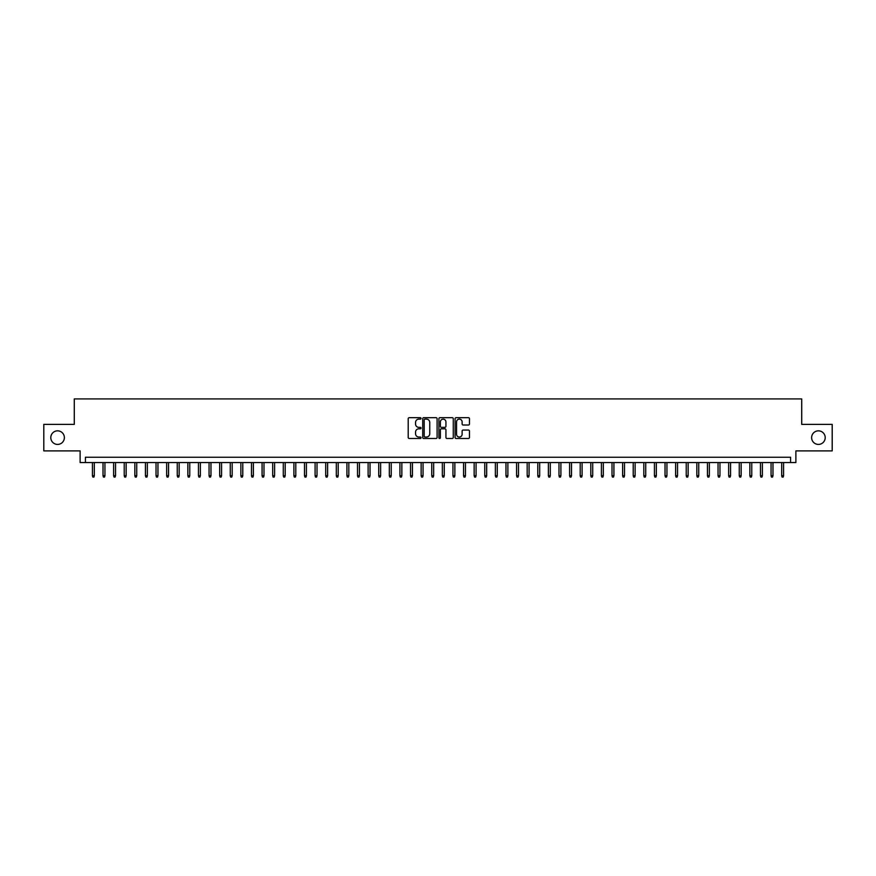 <?xml version="1.0" encoding="UTF-8"?>
<svg xmlns="http://www.w3.org/2000/svg" width="876" height="876" viewBox="0 0 876 876"><rect width="100%" height="100%" fill="white"/><g stroke="black" fill="none" stroke-linecap="round" stroke-linejoin="round"><path stroke-width="1.31" d="M421.038 418.41A0.734 0.734 0 0 0 420.305 417.677L409.245 417.677A1.04 1.04 0 0 0 408.205 418.717L408.205 437.452A1.04 1.04 0 0 0 409.245 438.493L420.305 438.493A0.734 0.734 0 0 0 421.038 437.77A0.734 0.734 0 0 0 420.305 437.036L418.87 437.036A3.329 3.329 0 0 1 415.542 433.708L415.542 432.142A3.329 3.329 0 0 1 418.87 428.813L420.305 428.813A0.734 0.734 0 0 0 421.038 428.09A0.734 0.734 0 0 0 420.305 427.357L418.87 427.357A3.329 3.329 0 0 1 415.542 424.028L415.542 422.462A3.329 3.329 0 0 1 418.87 419.133L420.305 419.133A0.734 0.734 0 0 0 421.038 418.41M811.625 437.628A6.789 6.789 0 0 0 818.414 444.417A6.789 6.789 0 0 0 825.203 437.628A6.789 6.789 0 0 0 818.414 430.839A6.789 6.789 0 0 0 811.625 437.628M50.797 437.628A6.789 6.789 0 0 0 57.586 444.417A6.789 6.789 0 0 0 64.375 437.628A6.789 6.789 0 0 0 57.586 430.839A6.789 6.789 0 0 0 50.797 437.628M468.419 425.013A1.04 1.04 0 0 0 469.459 423.973L469.459 418.717A1.04 1.04 0 0 0 468.419 417.677L456.133 417.677A1.04 1.04 0 0 0 455.093 418.717L455.093 437.452A1.04 1.04 0 0 0 456.133 438.493L468.419 438.493A1.04 1.04 0 0 0 469.459 437.452L469.459 431.101A1.04 1.04 0 0 0 468.419 430.061L463.163 430.061A1.04 1.04 0 0 0 462.123 431.101L462.123 434.255A2.781 2.781 0 0 1 459.342 437.036A2.781 2.781 0 0 1 456.549 434.255L456.549 421.914A2.781 2.781 0 0 1 459.342 419.133A2.781 2.781 0 0 1 462.123 421.914L462.123 423.973A1.04 1.04 0 0 0 463.163 425.013L468.419 425.013M790.579 462.55L795.879 462.55L795.879 450.888L832.2 450.888L832.2 424.378L801.715 424.378L801.715 398.919L74.285 398.919L74.285 424.378L43.8 424.378L43.8 450.888L80.121 450.888L80.121 462.55L790.579 462.55L790.579 457.25L85.421 457.25L85.421 462.55M437.091 418.717A1.04 1.04 0 0 0 436.051 417.677L423.765 417.677A1.04 1.04 0 0 0 422.725 418.717L422.725 437.452A1.04 1.04 0 0 0 423.765 438.493L436.051 438.493A1.04 1.04 0 0 0 437.091 437.452L437.091 418.717M439.949 417.677L452.235 417.677A1.04 1.04 0 0 1 453.275 418.717L453.275 437.452A1.04 1.04 0 0 1 452.235 438.493L446.979 438.493A1.04 1.04 0 0 1 445.939 437.452L445.939 429.853A1.04 1.04 0 0 0 444.899 428.813L441.405 428.813A1.04 1.04 0 0 0 440.365 429.853L440.365 437.77A0.734 0.734 0 0 1 439.642 438.493A0.734 0.734 0 0 1 438.909 437.77L438.909 418.717A1.04 1.04 0 0 1 439.949 417.677M424.915 419.133A0.734 0.734 0 0 0 424.181 419.867L424.181 436.303A0.734 0.734 0 0 0 424.915 437.036L426.426 437.036A3.329 3.329 0 0 0 429.755 433.708L429.755 422.462A3.329 3.329 0 0 0 426.426 419.133L424.915 419.133M445.939 421.969A2.781 2.781 0 0 0 443.157 419.188A2.781 2.781 0 0 0 440.365 421.969L440.365 426.316A1.04 1.04 0 0 0 441.405 427.357L444.899 427.357A1.04 1.04 0 0 0 445.939 426.316L445.939 421.969M94.323 475.701L93.907 477.081L92.845 477.081L92.418 475.701L94.323 475.701L94.323 462.55M92.418 475.701L92.418 462.55M104.934 475.701L104.507 477.081L103.445 477.081L103.018 475.701L104.934 475.701L104.934 462.55M103.018 475.701L103.018 462.55M115.533 475.701L115.106 477.081L114.055 477.081L113.628 475.701L115.533 475.701L115.533 462.55M113.628 475.701L113.628 462.55M126.144 475.701L125.717 477.081L124.655 477.081L124.228 475.701L126.144 475.701L126.144 462.55M124.228 475.701L124.228 462.55M136.744 475.701L136.317 477.081L135.254 477.081L134.838 475.701L136.744 475.701L136.744 462.55M134.838 475.701L134.838 462.55M147.343 475.701L146.927 477.081L145.865 477.081L145.438 475.701L147.343 475.701L147.343 462.55M145.438 475.701L145.438 462.55M157.954 475.701L157.527 477.081L156.465 477.081L156.037 475.701L157.954 475.701L157.954 462.55M156.037 475.701L156.037 462.55M168.553 475.701L168.126 477.081L167.075 477.081L166.648 475.701L168.553 475.701L168.553 462.55M166.648 475.701L166.648 462.55M179.164 475.701L178.737 477.081L177.675 477.081L177.248 475.701L179.164 475.701L179.164 462.55M177.248 475.701L177.248 462.55M189.764 475.701L189.336 477.081L188.274 477.081L187.858 475.701L189.764 475.701L189.764 462.55M187.858 475.701L187.858 462.55M200.363 475.701L199.947 477.081L198.885 477.081L198.458 475.701L200.363 475.701L200.363 462.55M198.458 475.701L198.458 462.55M210.974 475.701L210.547 477.081L209.484 477.081L209.057 475.701L210.974 475.701L210.974 462.55M209.057 475.701L209.057 462.55M221.573 475.701L221.146 477.081L220.095 477.081L219.668 475.701L221.573 475.701L221.573 462.55M219.668 475.701L219.668 462.55M232.173 475.701L231.757 477.081L230.695 477.081L230.268 475.701L232.173 475.701L232.173 462.55M230.268 475.701L230.268 462.55M242.783 475.701L242.356 477.081L241.294 477.081L240.878 475.701L242.783 475.701L242.783 462.55M240.878 475.701L240.878 462.55M253.383 475.701L252.967 477.081L251.905 477.081L251.478 475.701L253.383 475.701L253.383 462.55M251.478 475.701L251.478 462.55M263.994 475.701L263.566 477.081L262.504 477.081L262.077 475.701L263.994 475.701L263.994 462.55M262.077 475.701L262.077 462.55M274.593 475.701L274.166 477.081L273.104 477.081L272.688 475.701L274.593 475.701L274.593 462.55M272.688 475.701L272.688 462.55M285.193 475.701L284.777 477.081L283.715 477.081L283.287 475.701L285.193 475.701L285.193 462.55M283.287 475.701L283.287 462.55M295.803 475.701L295.376 477.081L294.314 477.081L293.898 475.701L295.803 475.701L295.803 462.55M293.898 475.701L293.898 462.55M306.403 475.701L305.987 477.081L304.925 477.081L304.498 475.701L306.403 475.701L306.403 462.55M304.498 475.701L304.498 462.55M317.013 475.701L316.586 477.081L315.524 477.081L315.097 475.701L317.013 475.701L317.013 462.55M315.097 475.701L315.097 462.55M327.613 475.701L327.186 477.081L326.124 477.081L325.708 475.701L327.613 475.701L327.613 462.55M325.708 475.701L325.708 462.55M338.213 475.701L337.797 477.081L336.734 477.081L336.307 475.701L338.213 475.701L338.213 462.55M336.307 475.701L336.307 462.55M348.823 475.701L348.396 477.081L347.334 477.081L346.918 475.701L348.823 475.701L348.823 462.55M346.918 475.701L346.918 462.55M359.423 475.701L358.996 477.081L357.945 477.081L357.517 475.701L359.423 475.701L359.423 462.55M357.517 475.701L357.517 462.55M370.033 475.701L369.606 477.081L368.544 477.081L368.117 475.701L370.033 475.701L370.033 462.55M368.117 475.701L368.117 462.55M380.633 475.701L380.206 477.081L379.144 477.081L378.728 475.701L380.633 475.701L380.633 462.55M378.728 475.701L378.728 462.55M391.233 475.701L390.816 477.081L389.754 477.081L389.327 475.701L391.233 475.701L391.233 462.55M389.327 475.701L389.327 462.55M401.843 475.701L401.416 477.081L400.354 477.081L399.927 475.701L401.843 475.701L401.843 462.55M399.927 475.701L399.927 462.55M412.443 475.701L412.016 477.081L410.964 477.081L410.537 475.701L412.443 475.701L412.443 462.55M410.537 475.701L410.537 462.55M423.053 475.701L422.626 477.081L421.564 477.081L421.137 475.701L423.053 475.701L423.053 462.55M421.137 475.701L421.137 462.55M433.653 475.701L433.226 477.081L432.164 477.081L431.748 475.701L433.653 475.701L433.653 462.55M431.748 475.701L431.748 462.55M444.252 475.701L443.836 477.081L442.774 477.081L442.347 475.701L444.252 475.701L444.252 462.55M442.347 475.701L442.347 462.55M454.863 475.701L454.436 477.081L453.374 477.081L452.947 475.701L454.863 475.701L454.863 462.55M452.947 475.701L452.947 462.55M465.463 475.701L465.036 477.081L463.984 477.081L463.557 475.701L465.463 475.701L465.463 462.55M463.557 475.701L463.557 462.55M476.073 475.701L475.646 477.081L474.584 477.081L474.157 475.701L476.073 475.701L476.073 462.55M474.157 475.701L474.157 462.55M486.673 475.701L486.246 477.081L485.184 477.081L484.767 475.701L486.673 475.701L486.673 462.55M484.767 475.701L484.767 462.55M497.272 475.701L496.856 477.081L495.794 477.081L495.367 475.701L497.272 475.701L497.272 462.55M495.367 475.701L495.367 462.55M507.883 475.701L507.456 477.081L506.394 477.081L505.967 475.701L507.883 475.701L507.883 462.55M505.967 475.701L505.967 462.55M518.482 475.701L518.055 477.081L517.004 477.081L516.577 475.701L518.482 475.701L518.482 462.55M516.577 475.701L516.577 462.55M529.082 475.701L528.666 477.081L527.604 477.081L527.177 475.701L529.082 475.701L529.082 462.55M527.177 475.701L527.177 462.55M539.693 475.701L539.266 477.081L538.203 477.081L537.787 475.701L539.693 475.701L539.693 462.55M537.787 475.701L537.787 462.55M550.292 475.701L549.876 477.081L548.814 477.081L548.387 475.701L550.292 475.701L550.292 462.55M548.387 475.701L548.387 462.55M560.903 475.701L560.476 477.081L559.414 477.081L558.987 475.701L560.903 475.701L560.903 462.55M558.987 475.701L558.987 462.55M571.502 475.701L571.075 477.081L570.013 477.081L569.597 475.701L571.502 475.701L571.502 462.55M569.597 475.701L569.597 462.55M582.102 475.701L581.686 477.081L580.624 477.081L580.197 475.701L582.102 475.701L582.102 462.55M580.197 475.701L580.197 462.55M592.713 475.701L592.285 477.081L591.223 477.081L590.807 475.701L592.713 475.701L592.713 462.55M590.807 475.701L590.807 462.55M603.312 475.701L602.896 477.081L601.834 477.081L601.407 475.701L603.312 475.701L603.312 462.55M601.407 475.701L601.407 462.55M613.923 475.701L613.496 477.081L612.433 477.081L612.006 475.701L613.923 475.701L613.923 462.55M612.006 475.701L612.006 462.55M624.522 475.701L624.095 477.081L623.033 477.081L622.617 475.701L624.522 475.701L624.522 462.55M622.617 475.701L622.617 462.55M635.122 475.701L634.706 477.081L633.644 477.081L633.217 475.701L635.122 475.701L635.122 462.55M633.217 475.701L633.217 462.55M645.732 475.701L645.305 477.081L644.243 477.081L643.827 475.701L645.732 475.701L645.732 462.55M643.827 475.701L643.827 462.55M656.332 475.701L655.905 477.081L654.854 477.081L654.427 475.701L656.332 475.701L656.332 462.55M654.427 475.701L654.427 462.55M666.943 475.701L666.516 477.081L665.453 477.081L665.026 475.701L666.943 475.701L666.943 462.55M665.026 475.701L665.026 462.55M677.542 475.701L677.115 477.081L676.053 477.081L675.637 475.701L677.542 475.701L677.542 462.55M675.637 475.701L675.637 462.55M688.142 475.701L687.726 477.081L686.664 477.081L686.236 475.701L688.142 475.701L688.142 462.55M686.236 475.701L686.236 462.55M698.752 475.701L698.325 477.081L697.263 477.081L696.836 475.701L698.752 475.701L698.752 462.55M696.836 475.701L696.836 462.55M709.352 475.701L708.925 477.081L707.874 477.081L707.447 475.701L709.352 475.701L709.352 462.55M707.447 475.701L707.447 462.55M719.962 475.701L719.535 477.081L718.473 477.081L718.046 475.701L719.962 475.701L719.962 462.55M718.046 475.701L718.046 462.55M730.562 475.701L730.135 477.081L729.073 477.081L728.657 475.701L730.562 475.701L730.562 462.55M728.657 475.701L728.657 462.55M741.162 475.701L740.746 477.081L739.683 477.081L739.256 475.701L741.162 475.701L741.162 462.55M739.256 475.701L739.256 462.55M751.772 475.701L751.345 477.081L750.283 477.081L749.856 475.701L751.772 475.701L751.772 462.55M749.856 475.701L749.856 462.55M762.372 475.701L761.945 477.081L760.894 477.081L760.467 475.701L762.372 475.701L762.372 462.55M760.467 475.701L760.467 462.55M772.982 475.701L772.555 477.081L771.493 477.081L771.066 475.701L772.982 475.701L772.982 462.55M771.066 475.701L771.066 462.55M783.582 475.701L783.155 477.081L782.093 477.081L781.677 475.701L783.582 475.701L783.582 462.55M781.677 475.701L781.677 462.55"/></g></svg>

